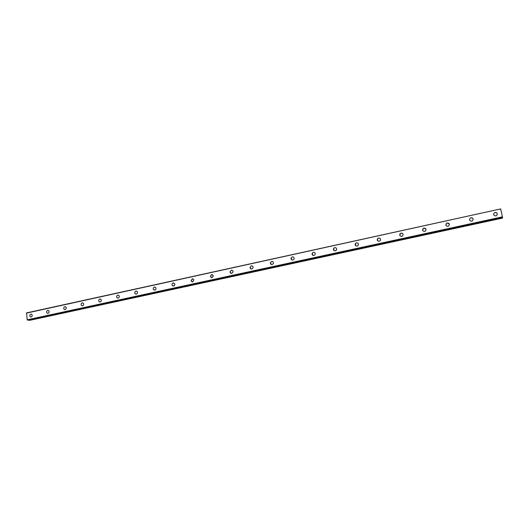 <?xml version="1.0" encoding="UTF-8"?>
<svg xmlns="http://www.w3.org/2000/svg" width="529" height="529" viewBox="0 0 529 529"><rect width="100%" height="100%" fill="white"/><g stroke="black" fill="none" stroke-linecap="round" stroke-linejoin="round"><path stroke-width="0.79" d="M30.821 317.023L30.49 316.931C29.419 315.873 29.538 314.94 30.841 314.12L31.191 314.1M30.841 314.12L31.535 314.193C32.586 315.258 32.461 316.197 31.165 317.003L30.484 316.931C29.419 315.873 29.538 314.934 30.841 314.12M47.676 313.353L47.293 313.234C46.268 312.15 46.407 311.217 47.703 310.43L48.073 310.411M47.703 310.43L48.463 310.53C49.475 311.621 49.336 312.553 48.04 313.333L47.293 313.234C46.268 312.15 46.4 311.217 47.703 310.43M64.783 309.624L64.346 309.472C63.374 308.367 63.533 307.435 64.822 306.681L65.212 306.668M64.816 306.681L65.656 306.82C66.614 307.938 66.449 308.863 65.166 309.604L64.346 309.472C63.374 308.367 63.526 307.435 64.816 306.681M82.147 305.835L81.651 305.643C80.739 304.512 80.924 303.593 82.193 302.879L82.617 302.866M82.193 302.879L83.126 303.071C84.012 304.208 83.827 305.121 82.557 305.822L81.645 305.643C80.739 304.512 80.924 303.593 82.193 302.879M99.776 301.993L99.207 301.742C98.381 300.584 98.592 299.678 99.836 299.017L100.292 299.004M99.836 299.017L100.867 299.275C101.674 300.426 101.456 301.332 100.219 301.98L99.201 301.742C98.374 300.584 98.586 299.678 99.836 299.017M117.676 298.091L117.021 297.754C116.294 296.59 116.539 295.704 117.749 295.096L118.238 295.089M117.749 295.096L118.899 295.44C119.6 296.604 119.349 297.483 118.146 298.078L117.015 297.754C116.294 296.59 116.532 295.704 117.749 295.096M135.847 294.124L135.107 293.681C134.498 292.517 134.776 291.664 135.946 291.115L136.462 291.115M135.94 291.115L137.216 291.578C137.798 292.742 137.514 293.588 136.356 294.117L135.1 293.681C134.492 292.517 134.776 291.658 135.94 291.115M154.303 290.097L153.47 289.508C152.993 288.365 153.311 287.551 154.422 287.075L154.984 287.075M154.422 287.075L155.824 287.683C156.273 288.827 155.949 289.627 154.852 290.097L153.463 289.508C152.993 288.358 153.311 287.551 154.422 287.075M173.043 286.004L172.123 285.23C171.799 284.126 172.156 283.372 173.188 282.969L173.796 282.975M173.188 282.962L174.715 283.769C175.02 284.867 174.656 285.614 173.638 286.01L172.123 285.23C171.799 284.126 172.15 283.372 173.188 282.962M192.08 281.838L191.101 280.859L192.258 278.79L192.92 278.809M192.258 278.79L193.892 279.828L192.721 281.858L191.095 280.853L192.258 278.79M211.415 277.613L210.403 276.389L211.633 274.551L212.354 274.584M211.633 274.551L213.346 275.84L212.116 277.639L210.403 276.383L211.633 274.551M231.054 273.308L230.062 271.84L231.325 270.246L232.105 270.293M231.318 270.24C232.39 270.16 232.978 270.676 233.077 271.794L231.821 273.348C230.77 273.433 230.181 272.931 230.062 271.84L231.318 270.24M251.004 268.93L250.078 267.231L251.328 265.862L252.194 265.935M251.328 265.862C252.538 265.809 253.127 266.404 253.1 267.661L251.85 268.99C250.66 269.049 250.072 268.468 250.072 267.231L251.328 265.862M271.278 264.474L270.445 262.576L271.668 261.412L272.62 261.511M271.668 261.412C273.004 261.386 273.592 262.06 273.42 263.435L272.204 264.566C270.888 264.593 270.299 263.931 270.445 262.576L271.668 261.412M291.869 259.931L291.168 257.874L292.345 256.889L293.397 257.028M292.345 256.889C293.807 256.896 294.375 257.636 294.064 259.104L292.901 260.063C291.459 260.056 290.884 259.329 291.168 257.874L292.345 256.889M312.798 255.302L312.249 253.127L313.366 252.287L314.537 252.485M313.366 252.287C314.94 252.333 315.496 253.127 315.046 254.667L313.942 255.481C312.388 255.441 311.819 254.661 312.249 253.127L313.366 252.287M334.063 250.574L333.687 248.332L334.745 247.612L336.047 247.883M334.738 247.605C336.418 247.691 336.966 248.531 336.384 250.131L335.34 250.825C333.68 250.753 333.125 249.919 333.687 248.332L334.738 247.605M355.673 245.74L355.481 243.479L356.48 242.851L357.935 243.221M356.48 242.851C358.252 242.963 358.788 243.843 358.087 245.489L357.101 246.097C355.343 245.985 354.807 245.112 355.481 243.479L356.48 242.851M377.646 240.801L377.646 238.566L378.592 238.01L380.206 238.519M378.592 238.01C380.45 238.156 380.979 239.068 380.166 240.748L379.24 241.277C377.389 241.138 376.86 240.232 377.646 238.559L378.592 238.01M399.99 235.729L400.195 233.58L401.088 233.091L402.873 233.765M401.088 233.091C403.032 233.263 403.541 234.202 402.635 235.908L401.756 236.384C399.825 236.212 399.302 235.279 400.195 233.573L401.088 233.091M422.737 230.532L423.127 228.515L423.974 228.078L425.924 228.978M423.974 228.078C425.997 228.277 426.5 229.242 425.501 230.975L424.668 231.398C422.658 231.206 422.142 230.247 423.127 228.515L423.974 228.078M445.907 225.209L446.456 223.377L447.263 222.98L449.352 224.137M447.263 222.98C449.359 223.198 449.862 224.19 448.771 225.943L447.984 226.326C445.901 226.108 445.392 225.129 446.456 223.377L447.263 222.98M469.527 219.766L470.195 218.153L470.969 217.796C472.152 217.664 472.88 218.14 473.157 219.224M470.969 217.796C473.131 218.034 473.634 219.039 472.463 220.818L471.709 221.162C469.554 220.924 469.051 219.925 470.195 218.153L470.969 217.796M493.617 214.232L494.357 212.843L495.098 212.513C496.453 212.4 497.2 212.975 497.346 214.232M495.098 212.513C497.333 212.77 497.829 213.795 496.586 215.587L495.865 215.905C493.636 215.653 493.134 214.629 494.357 212.843L495.098 212.513M500.679 208.915L26.569 312.89L27.197 319.827L27.753 320.118L502.537 217.333L500.679 208.915L26.45 313.122M502.537 217.333L27.753 320.118M502.471 217.346L28.44 320.131L29.829 320.31L502.484 218.12L502.504 217.531M502.49 216.844L27.197 319.827M502.55 217.188L27.369 320.085M502.517 217.611L28.487 320.19"/></g></svg>
